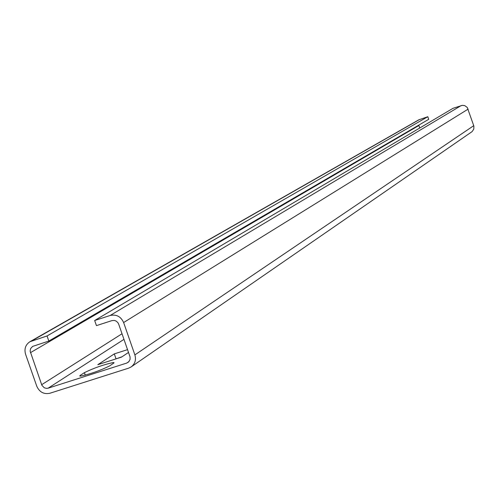 <?xml version="1.0" encoding="UTF-8"?>
<svg xmlns="http://www.w3.org/2000/svg" width="499" height="499" viewBox="0 0 499 499"><rect width="100%" height="100%" fill="white"/><g stroke="black" fill="none" stroke-linecap="round" stroke-linejoin="round"><path stroke-width="0.75" d="M111.951 320.608L96.444 325.629L94.66 320.508L110.167 315.48C116.373 314.152 120.858 316.509 123.627 322.541L134.88 354.895C136.289 359.854 135.061 363.852 131.193 366.896L128.617 368.162L49.931 393.243C43.881 394.497 39.502 392.17 36.789 386.27L25.574 354.246C24.083 348.863 25.536 344.69 29.928 341.721L47.043 335.958L48.827 341.054L32.585 346.425L30.589 348.626L30.121 351.134L41.872 385.259L44.274 387.785L46.482 388.39L48.154 388.166L126.727 363.079L128.742 361.844L130.089 359.311L130.039 356.854L118.681 324.138L117.814 322.535L115.968 320.982L114.271 320.42L111.951 320.608M131.193 366.896L472.123 131.593L473.782 129.135L473.9 126.153L467.276 107.466L464.806 105.651L462.373 105.333L452.998 108.314L94.66 320.508M419.721 128.018L418.773 125.124M48.827 341.054L428.697 119.336L427.805 116.716L418.723 119.854L29.928 341.721M80.445 375.242L79.728 375.953L80.507 376.14C90.381 374.013 100.074 370.614 109.593 365.929L113.841 363.047L114.034 362.667L113.342 362.536C103.705 364.576 94.055 367.95 84.393 372.659L80.445 375.242L80.751 376.121M127.551 349.637L114.308 353.885L97.804 364.7L121.5 357.116L128.524 352.437M427.805 116.716L47.043 335.958M115.5 359.037L121.987 356.791M115.993 358.712L114.308 353.885M126.727 363.079L129.048 361.501M123.97 339.357L48.154 388.166M41.648 384.717L122.024 333.756M418.873 125.517L30.433 352.674M419.684 119.423L31.73 340.923M134.88 354.895L473.763 125.667M468.156 109.106L123.627 322.541M110.167 315.48L461.17 105.588M85.267 375.148L84.393 372.659M113.591 363.253L113.342 362.536"/></g></svg>
